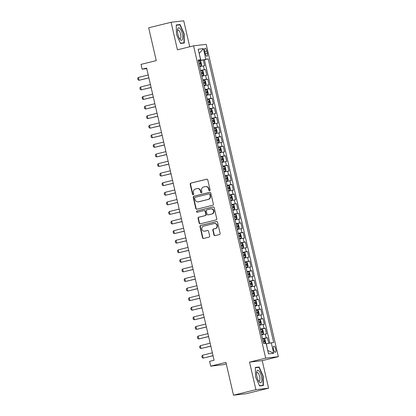 <?xml version="1.0" encoding="UTF-8"?>
<svg xmlns="http://www.w3.org/2000/svg" width="416" height="416" viewBox="0 0 416 416"><rect width="100%" height="100%" fill="white"/><g stroke="black" fill="none" stroke-linecap="round" stroke-linejoin="round"><path stroke-width="0.62" d="M209.622 190.726A0.676 0.634 -96.6 0 0 210.085 189.914L207.776 179.92A0.967 0.905 -96.6 0 0 206.684 179.197L190.856 183.108A0.967 0.905 -96.6 0 0 190.195 184.267L192.499 194.256A0.676 0.634 -96.6 0 0 193.268 194.766A0.676 0.634 -96.6 0 0 193.731 193.955L193.435 192.66A3.089 2.896 -96.6 0 1 195.551 188.958L196.872 188.63A3.089 2.896 -96.6 0 1 200.377 190.944L200.678 192.239A0.676 0.634 -96.6 0 0 201.443 192.743A0.676 0.634 -96.6 0 0 201.911 191.932L201.609 190.642A3.089 2.896 -96.6 0 1 203.731 186.935L205.046 186.612A3.089 2.896 -96.6 0 1 208.556 188.926L208.853 190.216A0.676 0.634 -96.6 0 0 209.622 190.726M275.709 349.102A3.151 1.097 76.1 0 0 273.858 346.174A3.151 1.097 76.1 0 0 273.515 349.357A3.151 1.097 76.1 0 0 275.366 352.284A3.151 1.097 76.1 0 0 275.709 349.102M213.923 234.91A0.967 0.905 -96.6 0 0 215.02 235.633L219.456 234.536A0.967 0.905 -96.6 0 0 220.121 233.381L217.558 222.284A0.967 0.905 -96.6 0 0 216.46 221.562L200.637 225.472A0.967 0.905 -96.6 0 0 199.976 226.632L202.535 237.728A0.967 0.905 -96.6 0 0 203.632 238.451L208.993 237.125A0.967 0.905 -96.6 0 0 209.659 235.966L208.562 231.218A0.967 0.905 -96.6 0 0 207.464 230.495L204.807 231.15A2.584 2.418 -96.6 0 1 201.843 229.065A2.584 2.418 -96.6 0 1 203.642 226.122L214.063 223.548A2.584 2.418 -96.6 0 1 217.027 225.628A2.584 2.418 -96.6 0 1 215.223 228.576L213.486 229.008A0.967 0.905 -96.6 0 0 212.826 230.162L213.923 234.91L214.266 234.874A0.967 0.905 -96.6 0 0 215.088 235.617M189.743 46.774L183.747 20.8L171.085 22.272L148.689 27.804L156.265 60.616L141.04 64.381L142.147 69.17L146.624 68.063L214.079 360.256L209.602 361.364L210.709 366.153L223.376 364.681L226.299 363.958M255.902 389.667L268.57 388.196L262.21 360.651L249.543 362.123L255.902 389.667L233.511 395.2L225.935 362.388L210.709 366.153M249.543 362.123L265.668 358.14L193.565 45.828L206.232 44.356L278.33 356.668L265.668 358.14M171.085 22.272L177.44 49.816L193.565 45.828M212.706 205.291A0.967 0.905 -96.6 0 0 213.366 204.136L210.808 193.04A0.967 0.905 -96.6 0 0 209.711 192.317L193.887 196.227A0.967 0.905 -96.6 0 0 193.222 197.387L195.785 208.484A0.967 0.905 -96.6 0 0 196.882 209.206L212.706 205.291M214.183 207.662L216.746 218.759A0.967 0.905 -96.6 0 1 216.081 219.913L200.257 223.829A0.967 0.905 -96.6 0 1 199.16 223.106L198.063 218.353A0.967 0.905 -96.6 0 1 198.728 217.199L205.145 215.613A0.967 0.905 -96.6 0 0 205.806 214.453L205.078 211.302A0.967 0.905 -96.6 0 0 203.98 210.579L197.304 212.233A0.676 0.634 -96.6 0 1 196.524 211.687A0.676 0.634 -96.6 0 1 196.997 210.917L213.086 206.939A0.967 0.905 -96.6 0 1 214.183 207.662M268.57 388.196L246.178 393.728L233.511 395.2M268.715 343.273L267.441 337.766L262.61 338.962M262.538 338.65L266.193 337.912L265.309 334.079L266.557 333.934L265.231 328.188L260.4 329.384M260.328 329.066L263.983 328.333L263.099 324.501L264.347 324.355L263.021 318.609L258.185 319.8M258.112 319.488L261.773 318.755L260.884 314.922L262.137 314.777L260.806 309.026L255.975 310.222M255.902 309.91L259.558 309.171L258.674 305.339L259.922 305.193L258.596 299.447L253.765 300.643M253.692 300.326L257.348 299.593L256.464 295.76L257.712 295.615L256.386 289.869L251.55 291.06M251.477 290.748L255.138 290.014L254.249 286.182L255.502 286.036L254.171 280.285L249.34 281.481M249.267 281.169L252.923 280.431L252.039 276.598L253.287 276.453L251.961 270.707L247.13 271.903M247.057 271.586L250.713 270.852L249.829 267.02L251.077 266.874L249.751 261.128L244.915 262.319M244.842 262.007L248.503 261.274L247.614 257.442L248.867 257.296L247.536 251.545L242.705 252.741M242.632 252.429L246.288 251.69L245.404 247.858L246.652 247.712L245.326 241.966L240.495 243.162M240.422 242.845L244.078 242.112L243.194 238.28L244.442 238.134L243.116 232.388L238.28 233.584M238.207 233.267L241.868 232.534L240.978 228.701L242.232 228.556L240.9 222.804L236.07 224M235.997 223.688L239.652 222.95L238.768 219.118L240.016 218.977L238.69 213.226L233.86 214.422M233.787 214.105L237.442 213.372L236.558 209.539L237.806 209.394L236.48 203.648L231.644 204.844M231.572 204.526L235.232 203.793L234.343 199.961L235.596 199.815L234.265 194.069L229.434 195.26M229.362 194.948L233.017 194.21L232.133 190.382L233.381 190.237L232.055 184.486L227.224 185.682M227.152 185.364L230.807 184.631L229.923 180.799L231.171 180.653L229.845 174.907L225.009 176.103M224.936 175.786L228.597 175.053L227.708 171.22L228.961 171.075L227.63 165.329L222.799 166.52M222.726 166.208L226.382 165.474L225.498 161.642L226.746 161.496L225.42 155.745L220.589 156.941M220.516 156.629L224.172 155.891L223.288 152.058L224.536 151.913L223.21 146.167L218.374 147.363M218.301 147.046L221.962 146.312L221.073 142.48L222.326 142.334L220.995 136.588L216.164 137.779M216.091 137.467L219.747 136.734L218.863 132.902L220.111 132.756L218.785 127.005L213.954 128.201M213.881 127.889L217.537 127.15L216.653 123.318L217.901 123.172L216.575 117.426L211.739 118.622M211.666 118.305L215.327 117.572L214.438 113.74L215.691 113.594L214.36 107.848L209.529 109.039M209.456 108.727L213.112 107.994L212.228 104.161L213.476 104.016L212.15 98.264L207.319 99.46M207.246 99.148L210.902 98.41L210.018 94.578L211.266 94.432L209.94 88.686L205.104 89.882M205.031 89.565L208.692 88.832L207.802 84.999L209.056 84.854L207.724 79.108L202.894 80.298M202.821 79.986L206.476 79.253L205.592 75.421L206.84 75.275L205.514 69.524L200.611 70.408M200.684 70.72L205.514 69.524M204.745 51.319L205.228 53.425A3.052 1.061 76.1 0 0 207.022 56.264A3.052 1.061 76.1 0 0 207.35 53.18L206.866 51.069A3.052 1.061 76.1 0 0 205.072 48.235A3.052 1.061 76.1 0 0 204.745 51.319M267.732 350.501L266.334 343.777L273.681 342.451L208.213 58.885L198.396 60.814M271.284 342.732L273.718 353.267L268.512 353.876L266.079 343.335L263.682 343.616L198.219 60.044L200.611 59.764L198.177 49.228L203.382 48.625L205.816 59.16M269.838 343.034L204.448 59.81L203.304 59.946L204.63 65.697L199.722 66.576M206.476 79.253L207.724 79.108M208.692 88.832L209.94 88.686M210.902 98.41L212.15 98.264M213.112 107.994L214.36 107.848M215.327 117.572L216.575 117.426M217.537 127.15L218.785 127.005M219.747 136.734L220.995 136.588M221.962 146.312L223.21 146.167M224.172 155.891L225.42 155.745M226.382 165.474L227.63 165.329M228.597 175.053L229.845 174.907M230.807 184.631L232.055 184.486M233.017 194.21L234.265 194.069M235.232 203.793L236.48 203.648M237.442 213.372L238.69 213.226M239.652 222.95L240.9 222.804M241.868 232.534L243.116 232.388M244.078 242.112L245.326 241.966M246.288 251.69L247.536 251.545M248.503 261.274L249.751 261.128M250.713 270.852L251.961 270.707M252.923 280.431L254.171 280.285M255.138 290.014L256.386 289.869M257.348 299.593L258.596 299.447M259.558 309.171L260.806 309.026M261.773 318.755L263.021 318.609M263.983 328.333L265.231 328.188M266.193 337.912L267.441 337.766M200.866 60.206L199.17 53.518M199.176 53.534L203.382 48.625M198.323 60.512L200.611 59.764M262.21 360.651L278.33 356.668M142.147 69.17L146.754 68.635M198.468 61.142L203.304 59.946M204.448 59.81L208.213 58.885M205.592 75.421L201.937 76.154M207.802 84.999L204.147 85.732M210.018 94.578L206.357 95.316M212.228 104.161L208.572 104.894M214.438 113.74L210.782 114.473M216.653 123.318L212.992 124.056M218.863 132.902L215.207 133.635M221.073 142.48L217.417 143.213M223.288 152.058L219.627 152.797M225.498 161.642L221.842 162.375M227.708 171.22L224.052 171.954M229.923 180.799L226.262 181.537M232.133 190.382L228.478 191.116M234.343 199.961L230.688 200.694M236.558 209.539L232.898 210.278M238.768 219.118L235.113 219.856M240.978 228.701L237.323 229.434M243.194 238.28L239.533 239.013M245.404 247.858L241.748 248.596M247.614 257.442L243.958 258.175M249.829 267.02L246.168 267.753M252.039 276.598L248.383 277.337M254.249 286.182L250.593 286.915M256.464 295.76L252.803 296.494M258.674 305.339L255.018 306.077M260.884 314.922L257.228 315.656M263.099 324.501L259.438 325.234M265.309 334.079L261.654 334.818M273.718 353.267L267.878 350.48M176.478 34.434L180.518 43.456L184.335 43.014L184.106 33.545L180.066 24.523L176.249 24.965L176.478 34.434M263.401 385.497L263.172 376.033L259.132 367.011L255.32 367.453L255.544 376.917L259.589 385.944L263.401 385.497M177.632 25.126L180.066 24.523M183.81 33.618L184.106 33.545M256.698 367.609L259.132 367.011M262.876 376.106L263.172 376.033M209.716 190.689A0.676 0.634 -96.6 0 1 209.196 190.18L208.9 188.885A3.089 2.896 -96.6 0 0 205.728 186.508L205.384 186.55M197.21 188.568L197.553 188.531A3.089 2.896 -96.6 0 1 200.72 190.908L201.022 192.197A0.676 0.634 -96.6 0 0 201.542 192.712M206.955 179.176L191.199 183.071A0.967 0.905 -96.6 0 0 190.538 184.226L192.842 194.22A0.676 0.634 -96.6 0 0 193.362 194.735M209.981 192.296L194.225 196.186A0.967 0.905 -96.6 0 0 193.565 197.345L196.128 208.442A0.967 0.905 -96.6 0 0 196.95 209.186M209.815 194.376A0.676 0.634 -96.6 0 0 209.045 193.872L195.156 197.304A0.676 0.634 -96.6 0 0 194.693 198.115L195.005 199.477A3.089 2.896 -96.6 0 0 198.515 201.791L208.01 199.446A3.089 2.896 -96.6 0 0 210.127 195.744L209.815 194.376L210.158 194.34A0.676 0.634 -96.6 0 0 209.388 193.83M198.177 201.854L198.52 201.812A3.089 2.896 -96.6 0 0 198.858 201.755L198.515 201.791M210.158 194.34L210.47 195.702A3.089 2.896 -96.6 0 1 208.354 199.404L198.858 201.755M204.09 210.564L204.433 210.522A0.967 0.905 -96.6 0 1 205.421 211.266L206.149 214.412A0.967 0.905 -96.6 0 1 205.488 215.571L199.066 217.157A0.967 0.905 -96.6 0 0 198.406 218.317L199.503 223.064A0.967 0.905 -96.6 0 0 200.33 223.808M213.356 206.918L197.34 210.876A0.676 0.634 -96.6 0 0 197.418 212.202M211.806 213.964A2.584 2.418 -96.6 0 0 210.928 208.884A2.584 2.418 -96.6 0 0 210.642 208.936L206.97 209.841A0.967 0.905 -96.6 0 0 206.31 211L207.038 214.152A0.967 0.905 -96.6 0 0 208.135 214.874L212.144 213.928A2.584 2.418 -96.6 0 0 211.266 208.842L210.928 208.884M208.265 214.859A0.967 0.905 -96.6 0 0 208.478 214.833L208.135 214.874M212.144 213.928L208.478 214.833M214.344 223.496L214.687 223.454A2.584 2.418 -96.6 0 1 215.566 228.535L213.829 228.966A0.967 0.905 -96.6 0 0 213.169 230.126L214.266 234.874M204.521 231.202L204.864 231.161A2.584 2.418 -96.6 0 0 205.15 231.114L204.807 231.15M207.735 230.474L205.15 231.114M216.731 221.541L200.98 225.43A0.967 0.905 -96.6 0 0 200.32 226.59L202.878 237.687A0.967 0.905 -96.6 0 0 203.705 238.43M199.633 66.191L201.172 65.837L201.635 64.802L200.97 61.927L200.065 61.048L198.515 61.344M201.172 65.837L199.623 66.134M199.202 64.314L200.382 64.074L200.117 62.925L198.936 63.164M148.221 74.984L138.408 77.407L139.074 80.283L148.886 77.854M138.408 77.407L137.67 78.385L137.998 79.82L139.074 80.283L148.902 77.932M182.338 33.774A6.396 2.226 76.1 0 0 179.691 28.231A6.396 2.226 76.1 0 0 177.549 29.619A6.396 2.226 76.1 0 0 177.887 34.294A6.396 2.226 76.1 0 0 179.899 39.135A6.396 2.226 76.1 0 0 182.385 39.504A6.396 2.226 76.1 0 0 182.338 33.774M179.358 38.288A4.378 1.524 76.1 0 0 180.102 38.548A4.378 1.524 76.1 0 0 180.575 34.117A4.378 1.524 76.1 0 0 178.001 30.046A4.378 1.524 76.1 0 0 177.466 30.618M176.259 25.282L179.894 24.861L183.81 33.602L184.028 42.775L180.404 43.196M181.953 43.29L184.028 42.775M259.048 370.999A6.396 2.226 76.1 0 0 256.62 372.107A6.396 2.226 76.1 0 0 258.97 381.623A6.396 2.226 76.1 0 0 259.314 382.044A6.396 2.226 76.1 0 0 261.825 379.408A6.396 2.226 76.1 0 0 259.048 370.999M258.43 380.775A4.378 1.524 76.1 0 0 259.173 381.035A4.378 1.524 76.1 0 0 259.834 377.624A4.378 1.524 76.1 0 0 258.029 373.001A4.378 1.524 76.1 0 0 257.072 372.533A4.378 1.524 76.1 0 0 256.537 373.105M261.024 385.778L263.099 385.263L259.47 385.684M255.325 367.77L258.96 367.349L262.876 376.09L263.099 385.263M201.848 75.769L203.382 75.421L203.845 74.381L203.185 71.505L202.275 70.632L200.725 70.923M203.382 75.421L201.833 75.712M201.412 73.892L202.597 73.658L202.332 72.509L201.146 72.743M150.431 84.562L140.624 86.986L141.284 89.861L151.096 87.438M140.624 86.986L139.88 87.963L140.213 89.398L141.284 89.861L151.112 87.511M204.058 85.353L205.592 84.999L206.06 83.959L205.395 81.089L204.49 80.21L202.94 80.501M205.592 84.999L204.043 85.29M203.627 83.47L204.807 83.236L204.542 82.087L203.362 82.321M152.646 94.141L142.834 96.569L143.499 99.44L153.306 97.016M142.834 96.569L142.09 97.542L142.423 98.982L143.499 99.44L153.327 97.094M206.268 94.931L207.808 94.578L208.27 93.543L207.605 90.667L206.7 89.788L205.15 90.085M207.808 94.578L206.258 94.874M205.837 93.054L207.017 92.815L206.752 91.666L205.572 91.905M154.856 103.724L145.044 106.148L145.709 109.023L155.522 106.595M145.044 106.148L144.305 107.125L144.633 108.56L145.709 109.023L155.537 106.673M208.484 104.51L210.018 104.161L210.48 103.121L209.82 100.246L208.91 99.367L207.36 99.663M210.018 104.161L208.468 104.452M208.047 102.632L209.232 102.398L208.967 101.244L207.782 101.483M157.066 113.303L147.259 115.726L147.919 118.602L157.732 116.178M147.259 115.726L146.515 116.704L146.848 118.139L147.919 118.602L157.747 116.251M210.694 114.093L212.228 113.74L212.696 112.7L212.03 109.829L211.125 108.95L209.576 109.242M212.228 113.74L210.678 114.031M210.262 112.211L211.442 111.977L211.177 110.828L209.997 111.062M159.281 122.881L149.469 125.304L150.134 128.18L159.942 125.757M149.469 125.304L148.725 126.282L149.058 127.722L150.134 128.18L159.962 125.835M212.904 123.672L214.443 123.318L214.906 122.283L214.24 119.408L213.335 118.529L211.786 118.82M214.443 123.318L212.893 123.614M212.472 121.794L213.652 121.555L213.387 120.406L212.207 120.645M161.491 132.465L151.679 134.888L152.344 137.758L162.157 135.335M151.679 134.888L150.94 135.866L151.268 137.301L152.344 137.758L162.172 135.413M215.119 133.25L216.653 132.902L217.116 131.862L216.455 128.986L215.545 128.107L213.996 128.404M216.653 132.902L215.103 133.193M214.682 131.373L215.883 131.134L215.602 129.984L214.417 130.224M163.701 142.043L153.894 144.466L154.554 147.342L164.367 144.919M153.894 144.466L153.15 145.444L153.483 146.879L154.554 147.342L164.382 144.992M217.329 142.828L218.863 142.48L219.331 141.44L218.665 138.57L217.76 137.691L216.211 137.982M218.863 142.48L217.313 142.771M216.897 140.951L218.093 140.712L217.812 139.568L216.632 139.802M165.916 151.622L156.104 154.045L156.77 156.92L166.577 154.497M156.104 154.045L155.36 155.022L155.693 156.463L156.77 156.92L166.598 154.575M219.539 152.412L221.078 152.058L221.541 151.024L220.875 148.148L219.97 147.269L218.421 147.56M221.078 152.058L219.528 152.355M219.107 150.535L220.288 150.296L220.022 149.146L218.842 149.38M168.126 161.2L158.314 163.628L158.98 166.499L168.792 164.076M158.314 163.628L157.576 164.606L157.903 166.041L158.98 166.499L168.808 164.154M221.754 161.99L223.288 161.642L223.751 160.602L223.09 157.726L222.18 156.848L220.631 157.144M223.288 161.642L221.738 161.933M221.317 160.113L222.518 159.874L222.238 158.725L221.052 158.964M170.336 170.784L160.529 173.207L161.19 176.082L171.002 173.654M160.529 173.207L159.786 174.184L160.118 175.62L161.19 176.082L171.018 173.732M223.964 171.569L225.498 171.22L225.966 170.18L225.3 167.31L224.396 166.431L222.846 166.722M225.498 171.22L223.948 171.512M223.532 169.692L224.713 169.458L224.448 168.308L223.267 168.542M172.552 180.362L162.739 182.785L163.405 185.661L173.212 183.238M162.739 182.785L161.996 183.763L162.328 185.198L163.405 185.661L173.233 183.31M226.174 181.152L227.713 180.799L228.176 179.764L227.51 176.888L226.626 176.03L225.056 176.301M227.713 180.799L226.164 181.095M226.626 176.03L227.724 180.773M225.742 179.27L226.938 179.031L226.658 177.887L225.477 178.121M174.762 189.94L164.949 192.369L165.615 195.239L175.427 192.816M164.949 192.369L164.211 193.341L164.538 194.782L165.615 195.239L175.443 192.894M228.389 190.731L229.923 190.377L230.386 189.342L229.726 186.467L228.816 185.588L227.266 185.884M229.923 190.377L228.374 190.674M227.952 188.854L229.138 188.614L228.873 187.465L227.687 187.704M176.972 199.524L167.164 201.947L167.825 204.823L177.637 202.394M167.164 201.947L166.421 202.925L166.754 204.36L167.825 204.823L177.653 202.472M230.599 200.309L232.133 199.961L232.601 198.921L231.936 196.05L231.031 195.172L229.481 195.463M232.133 199.961L230.584 200.252M230.168 198.432L231.348 198.198L231.083 197.049L229.902 197.283M179.187 209.102L169.374 211.526L170.04 214.401L179.847 211.978M169.374 211.526L168.631 212.503L168.964 213.938L170.04 214.401L179.868 212.051M232.809 209.893L234.348 209.539L234.811 208.504L234.146 205.629L233.241 204.75L231.691 205.041M234.348 209.539L232.799 209.83M232.378 208.01L233.558 207.776L233.293 206.627L232.112 206.861M181.397 218.681L171.584 221.109L172.25 223.98L182.062 221.556M171.584 221.109L170.846 222.082L171.174 223.522L172.25 223.98L182.078 221.634M235.024 219.471L236.558 219.118L237.021 218.083L236.361 215.207L235.451 214.328L233.901 214.625M236.558 219.118L235.009 219.414M234.588 217.594L235.773 217.355L235.508 216.206L234.322 216.445M183.607 228.264L173.8 230.688L174.46 233.563L184.272 231.135M173.8 230.688L173.056 231.665L173.389 233.1L174.46 233.563L184.288 231.213M237.234 229.05L238.768 228.701L239.236 227.661L238.571 224.786L237.666 223.912L236.116 224.203M238.768 228.701L237.219 228.992M236.803 227.172L237.983 226.938L237.718 225.789L236.538 226.023M185.822 237.843L176.01 240.266L176.675 243.142L186.482 240.718M176.01 240.266L175.266 241.244L175.599 242.679L176.675 243.142L186.503 240.791M239.444 238.633L240.984 238.28L241.446 237.24L240.781 234.369L239.876 233.49L238.326 233.782M240.984 238.28L239.434 238.571M239.013 236.751L240.193 236.517L239.928 235.368L238.748 235.602M188.032 247.421L178.22 249.85L178.885 252.72L188.698 250.297M178.22 249.85L177.481 250.822L177.809 252.262L178.885 252.72L188.713 250.375M241.66 248.212L243.194 247.858L243.656 246.823L242.996 243.948L242.086 243.069L240.536 243.365M243.194 247.858L241.644 248.154M241.223 246.334L242.408 246.095L242.143 244.946L240.958 245.185M190.242 257.005L180.435 259.428L181.095 262.304L190.908 259.875M180.435 259.428L179.691 260.406L180.024 261.841L181.095 262.304L190.923 259.953M243.87 257.79L245.404 257.442L245.872 256.402L245.206 253.526L244.301 252.647L242.752 252.944M245.404 257.442L243.854 257.733M243.438 255.913L244.618 255.679L244.353 254.53L243.173 254.764M192.457 266.583L182.645 269.006L183.31 271.882L193.118 269.459M182.645 269.006L181.901 269.984L182.234 271.419L183.31 271.882L193.138 269.532M246.08 267.374L247.619 267.02L248.082 265.98L247.416 263.11L246.511 262.231L244.962 262.522M247.619 267.02L246.069 267.311M245.648 265.491L246.828 265.257L246.563 264.108L245.383 264.342M194.667 276.162L184.855 278.59L185.52 281.46L195.333 279.037M184.855 278.59L184.116 279.562L184.444 281.003L185.52 281.46L195.348 279.115M248.295 276.952L249.829 276.598L250.292 275.564L249.631 272.688L248.721 271.809L247.172 272.106M249.829 276.598L248.279 276.895M247.858 275.075L249.059 274.836L248.778 273.686L247.593 273.926M196.877 285.745L187.07 288.168L187.73 291.044L197.543 288.616M187.07 288.168L186.326 289.146L186.659 290.581L187.73 291.044L197.558 288.694M250.505 286.53L252.039 286.182L252.507 285.142L251.841 282.266L250.936 281.388L249.387 281.684M252.039 286.182L250.489 286.473M250.073 284.653L251.269 284.414L250.988 283.265L249.808 283.504M199.092 295.324L189.28 297.747L189.946 300.622L199.753 298.199M189.28 297.747L188.536 298.724L188.869 300.16L189.946 300.622L199.774 298.272M252.715 296.114L254.254 295.76L254.717 294.72L254.051 291.85L253.146 290.971L251.597 291.262M254.254 295.76L252.704 296.052M252.283 294.232L253.464 293.998L253.198 292.848L252.018 293.082M201.302 304.902L191.49 307.325L192.156 310.201L201.968 307.778M191.49 307.325L190.752 308.303L191.079 309.743L192.156 310.201L201.984 307.856M254.93 305.692L256.464 305.339L256.927 304.304L256.266 301.428L255.356 300.55L253.807 300.841M256.464 305.339L254.914 305.635M254.493 303.815L255.694 303.576L255.414 302.427L254.228 302.666M203.512 314.486L193.705 316.909L194.366 319.779L204.178 317.356M193.705 316.909L192.962 317.886L193.294 319.322L194.366 319.779L204.194 317.434M257.14 315.271L258.674 314.922L259.137 313.882L258.476 311.007L257.572 310.128L256.022 310.424M258.674 314.922L257.124 315.214M256.708 313.394L257.904 313.154L257.624 312.005L256.443 312.244M205.728 324.064L195.915 326.487L196.581 329.363L206.388 326.94M195.915 326.487L195.172 327.465L195.504 328.9L196.581 329.363L206.409 327.012M259.35 324.849L260.889 324.501L261.352 323.461L260.686 320.59L259.802 319.732L258.232 320.003M260.889 324.501L259.34 324.792M259.802 319.732L260.9 324.475M258.918 322.972L260.114 322.733L259.834 321.589L258.653 321.823M207.938 333.642L198.125 336.066L198.791 338.941L208.603 336.518M198.125 336.066L197.387 337.043L197.714 338.484L198.791 338.941L208.619 336.596M261.565 334.433L263.099 334.079L263.562 333.044L262.902 330.169L261.992 329.29L260.442 329.581M263.099 334.079L261.55 334.376M261.128 332.556L262.314 332.316L262.049 331.167L260.863 331.401M210.148 343.221L200.34 345.649L201.001 348.52L210.813 346.096M200.34 345.649L199.597 346.627L199.93 348.062L201.001 348.52L210.829 346.174M265.424 343.413L265.772 342.623L265.112 339.747L264.207 338.868L262.657 339.165M263.344 342.134L264.524 341.895L264.259 340.746L263.078 340.985M212.363 352.804L202.55 355.228L203.216 358.103L213.023 355.675M202.55 355.228L201.807 356.205L202.14 357.64L203.216 358.103L213.044 355.753M204.266 69.67L203.382 65.837M204.802 51.579L206.866 51.069M205.296 53.69L207.35 53.18M208.9 188.885L208.556 188.926M201.022 192.197L200.678 192.239M200.72 190.908L200.377 190.944M192.842 194.22L192.499 194.256M190.538 184.226L190.195 184.267M191.199 183.071L190.856 183.108M209.196 190.18L208.853 190.216M196.128 208.442L195.785 208.484M193.565 197.345L193.222 197.387M194.225 196.186L193.887 196.227M208.354 199.404L208.01 199.446M210.47 195.702L210.127 195.744M199.503 223.064L199.16 223.106M198.406 218.317L198.063 218.353M199.066 217.157L198.728 217.199M205.488 215.571L205.145 215.613M206.149 214.412L205.806 214.453M205.421 211.266L205.078 211.302M197.34 210.876L196.997 210.917M213.169 230.126L212.826 230.162M213.829 228.966L213.486 229.008M215.566 228.535L215.223 228.576M202.878 237.687L202.535 237.728M200.32 226.59L199.976 226.632M200.98 225.43L200.637 225.472M201.183 65.811L200.086 61.069M198.947 63.216L200.117 62.925M203.393 75.395L202.301 70.652M201.162 72.795L202.332 72.509M205.608 84.973L204.511 80.231M203.372 82.373L204.542 82.087M207.818 94.552L206.721 89.809M205.582 91.957L206.752 91.666M210.028 104.135L208.936 99.393M207.797 101.535L208.967 101.244M212.243 113.714L211.146 108.971M210.007 111.114L211.177 110.828M214.453 123.292L213.356 118.55M212.217 120.697L213.387 120.406M216.663 132.876L215.571 128.133M214.432 130.276L215.602 129.984M218.878 142.454L217.781 137.712M216.642 139.854L217.812 139.568M221.088 152.032L219.991 147.29M218.852 149.438L220.022 149.146M223.298 161.611L222.206 156.874M221.068 159.016L222.238 158.725M225.514 171.194L224.416 166.452M223.278 168.594L224.448 168.308M225.488 178.178L226.658 177.887M229.934 190.351L228.842 185.609M227.703 187.756L228.873 187.465M232.149 199.935L231.052 195.192M229.913 197.335L231.083 197.049M234.359 209.513L233.262 204.771M232.123 206.918L233.293 206.627M236.569 219.092L235.477 214.349M234.338 216.497L235.508 216.206M238.784 228.675L237.687 223.933M236.548 226.075L237.718 225.789M240.994 238.254L239.897 233.511M238.758 235.654L239.928 235.368M243.204 247.832L242.112 243.09M240.973 245.237L242.143 244.946M245.419 257.416L244.322 252.673M243.183 254.816L244.353 254.53M247.629 266.994L246.532 262.252M245.393 264.394L246.563 264.108M249.839 276.572L248.747 271.83M247.608 273.978L248.778 273.686M252.054 286.156L250.957 281.414M249.818 283.556L250.988 283.265M254.264 295.734L253.167 290.992M252.028 293.134L253.198 292.848M256.474 305.313L255.382 300.57M254.244 302.718L255.414 302.427M258.69 314.896L257.592 310.154M256.454 312.296L257.624 312.005M258.664 321.875L259.834 321.589M263.11 334.053L262.018 329.311M260.879 331.458L262.049 331.167M265.273 343.429L264.228 338.894M263.089 341.037L264.259 340.746M209.461 193.82L209.123 193.861M208.369 214.854L208.026 214.89"/></g></svg>
